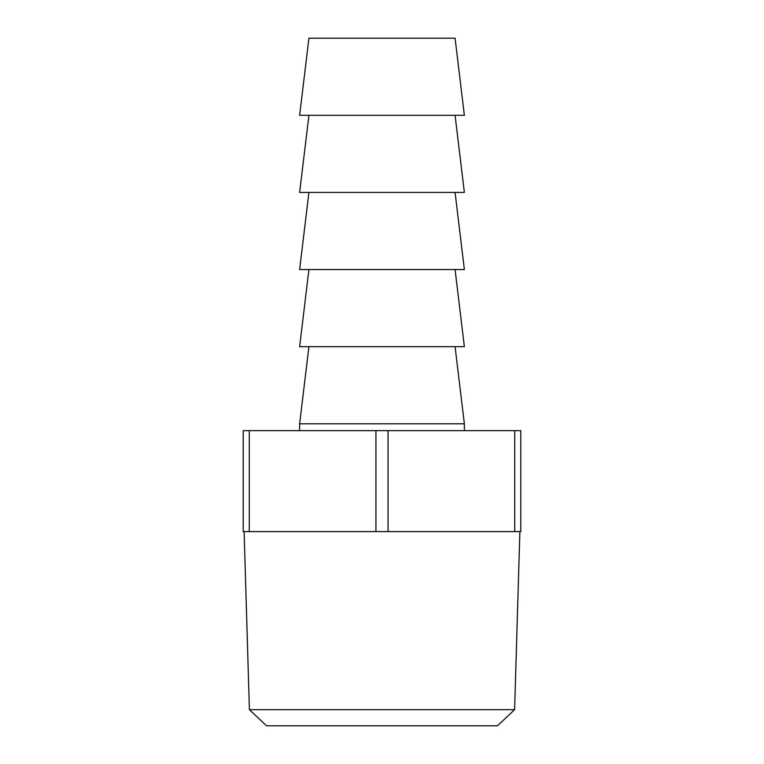 <?xml version="1.0" encoding="UTF-8"?>
<svg xmlns="http://www.w3.org/2000/svg" width="764" height="764" viewBox="0 0 764 764"><rect width="100%" height="100%" fill="white"/><g stroke="black" fill="none" stroke-linecap="round" stroke-linejoin="round"><path stroke-width="1.15" d="M514.602 709.66L497.469 725.8L266.531 725.8L249.398 709.66L514.602 709.66L519.883 531.591M455.077 346.675L464.369 423.791L299.631 423.791L299.631 430.657M464.369 423.791L464.369 430.657M249.398 709.66L244.117 531.591M308.923 346.675L299.631 423.791M308.923 269.549L299.631 346.675L464.369 346.675L455.077 269.549M308.923 115.316L299.631 192.433L464.369 192.433L455.077 115.316M455.077 38.2L308.923 38.2L299.631 115.316L464.369 115.316L455.077 38.2M308.923 192.433L299.631 269.549L464.369 269.549L455.077 192.433M514.735 531.591L514.735 430.657L520.79 430.657L520.79 531.591L243.21 531.591L243.21 430.657L249.265 430.657L249.265 531.591M375.945 531.591L375.945 430.657L249.265 430.657M514.735 430.657L388.055 430.657L388.055 531.591M375.945 430.657L388.055 430.657"/></g></svg>
